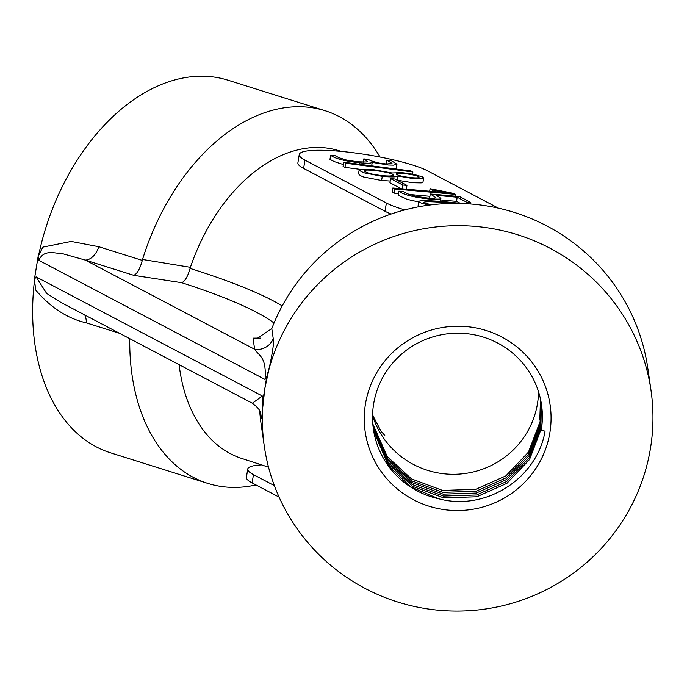 <?xml version="1.0" encoding="UTF-8"?>
<svg xmlns="http://www.w3.org/2000/svg" width="687" height="687" viewBox="0 0 687 687"><rect width="100%" height="100%" fill="white"/><g stroke="black" fill="none" stroke-linecap="round" stroke-linejoin="round"><path stroke-width="1.03" d="M279.094 497.122L252.112 482.909A67.944 10.752 -170.7 0 1 246.401 477.302L247.758 469.032A67.944 10.752 -170.7 0 1 261.601 464.884A496.358 78.558 9.3 0 1 268.067 467.074L268.548 467.237M190.411 267.32L190.093 268.411C187.723 276.672 184.923 281.438 181.677 282.7L133.785 275.332C137.091 273.967 139.925 268.986 142.295 260.399L142.544 259.471L190.411 267.32A161.376 106.932 -72.5 0 1 339.095 150.736L341.216 151.406M262.022 465.022L242.288 458.633A161.376 106.932 -72.5 0 1 179.109 364.66M133.785 275.332L85.282 260.081L254.637 349.279A16.986 16.754 171.8 0 0 273.228 338.588C274.165 341.31 272.937 350.619 269.553 366.523L266.762 376.785L265.045 379.473C266.728 356.897 259.179 356.167 254.637 349.279L253.039 338.141L256.998 338.519L271.794 328.601L272.138 327.725A195.348 192.652 -8.2 0 1 476.495 204.528A195.348 192.652 -8.2 0 1 647.832 368.369L651.036 390.654A195.348 192.652 -8.2 0 1 484.996 609.077A195.348 192.652 -8.2 0 1 264.28 446.103A195.348 192.652 -8.2 0 1 264.864 388.361L262.503 409.564C261.764 418.821 261.189 420.547 260.759 414.733A16.986 16.754 -8.2 0 0 260.682 413.634M264.28 446.103L261.086 423.81A195.348 192.652 -8.2 0 1 259.686 410.869M269.553 366.523L264.864 388.361A195.348 192.652 -8.2 0 1 459.594 225.68A195.348 192.652 -8.2 0 1 651.036 390.654M142.544 259.471A195.348 129.439 -72.5 0 1 325.011 110.693A195.348 129.439 -72.5 0 1 380.083 157.048M255.985 484.945A195.348 129.439 -72.5 0 1 207.826 483.408A195.348 129.439 -72.5 0 1 129.757 338.665M84.784 314.981A16.986 11.258 -72.5 0 1 86.313 322.864C67.584 318.588 50.744 307.69 35.81 290.18L34.35 279.54L36.059 276.861L46.63 293.392L60.903 302.409L252.344 403.226L262.34 396.021L36.059 276.861M38.644 255.169A195.348 129.439 -72.5 0 1 227.912 80.173L325.011 110.693M207.826 483.408L110.736 452.888A195.348 129.439 -72.5 0 1 34.436 280.923M38.146 256.38L42.86 247.131L71.199 241.429L98.782 246.719A16.986 11.258 107.5 0 1 85.282 260.081L62.028 253.529C54.814 253.623 44.054 248.849 38.773 260.304L38.146 256.38L34.35 279.54M549.866 432.733A93.432 92.135 -8.2 0 1 398.649 490.046A93.432 92.135 -8.2 0 1 424.463 332.362A93.432 92.135 -8.2 0 1 549.866 432.733M540.841 400.822L540.076 421.638L528.475 452.089L505.881 475.876L475.713 489.35L442.565 490.424L411.487 478.899L387.202 456.494L372.818 423.999M540.454 398.975L539.819 419.851L540.66 399.937M541.176 402.676L540.609 425.356L529.007 455.799L506.413 479.586L476.246 493.068L443.098 494.142L412.02 482.609L387.734 460.204L373.015 426.017M541.021 401.783L540.351 423.57L528.758 454.013L506.156 477.808L475.988 491.282L442.849 492.356L411.762 480.831L387.477 458.418L373.093 425.906M373.771 431.333L388.541 465.855L410.457 486.748L438.555 498.736A84.939 83.762 -8.2 0 1 373.385 429.04A84.939 83.762 -8.2 0 1 373.634 403.939A84.939 83.762 -8.2 0 1 458.298 333.204A84.939 83.762 -8.2 0 1 541.536 404.935A84.939 83.762 -8.2 0 1 541.279 430.036L541.141 429.066L529.54 459.517L506.946 483.304L476.778 496.778L443.63 497.852L412.552 486.327L388.267 463.923L373.385 428.808M541.339 403.638L540.884 427.288L529.291 457.731L506.688 481.518L476.52 494.992L443.381 496.066L412.303 484.541L388.009 462.136L373.445 428.748M438.555 498.736C485.675 511.575 537.079 478.478 545.049 431.221L541.279 430.036M540.102 418.065L539.544 417.928M266.762 376.785L262.966 399.946L262.503 409.564M262.966 399.946L262.34 396.021M253.039 338.141L260.45 338.09M498.41 208.161L427.649 170.891A67.944 10.752 9.3 0 0 353.29 152.746A67.944 10.752 9.3 0 0 299.257 154.532L297.9 162.81A67.944 10.752 9.3 0 0 303.611 168.409L385.029 211.287A67.944 10.752 9.3 0 0 391.143 214.035M299.257 154.532A67.944 10.752 9.3 0 0 304.968 160.131L386.386 203.008A67.944 10.752 9.3 0 0 404.798 209.913M396.244 168.358L395.48 168.95M343.397 164.579L334.165 161.565L329.975 159.358L330.653 155.219L334.964 155.597L339.052 157.752L346.978 160.191L357.97 161.806L366.214 161.995L367.622 161.454L363.741 158.912L363.217 162.106M343.775 162.235L410.963 170.96L412.896 171.982L345.664 163.231L343.775 162.235L343.096 166.374L344.986 167.37L359.894 169.311M423.003 181.986L421.225 182.897L412.586 182.733L397.009 180.166M390.225 181.033L381.603 180.501L363.732 177.04L360.426 175.666L358.52 173.871M390.62 178.629L394.793 178.998L406.953 185.404L402.78 185.035L390.62 178.629L389.941 182.768L401.294 188.745M392.818 188.006L446.095 192.678L432.432 189.947L430.088 188.71L453.678 193.399L455.464 194.335L394.682 189.002L392.818 188.006L392.14 192.145L394.003 193.141L398.46 193.536M408.937 194.455L429.907 196.293M440.616 199.943L456.512 201.343L460.436 203.404M418.718 201.969L407.09 199.333L398.168 195.28L398.846 191.141L403.166 191.518L407.52 193.811L416.03 196.396L427.563 198.045L434.261 198.174L435.816 197.581L430.285 194L429.607 198.139M419.31 206.667L418.134 205.516M429.667 205.035C422.642 203.738 419.001 202.553 418.761 201.489C419.611 199.453 446.524 201.617 460.908 203.464M453.077 203.395C442.875 202.364 426.661 200.939 423.802 202.27C424.008 202.983 426.807 203.799 432.217 204.726M430.285 194L459.594 196.576L470.784 202.467L466.464 202.09L457.19 197.203L456.512 201.343M457.19 197.203L436.511 195.391L440.908 198.38L439.517 199.11L429.469 199.05C413.265 197.221 403.063 194.584 398.846 191.141M470.784 202.467L470.535 203.979M466.464 202.09L466.207 203.687M455.464 194.335L455.163 196.181M394.682 189.002L394.003 193.141M432.432 189.947L432.192 191.458M430.088 188.71L429.676 191.235M406.953 185.404L406.335 189.191M402.78 185.035L402.161 188.822M397.704 176.001C396.931 177.074 391.796 177.194 382.281 176.361L364.411 172.901L361.104 171.527L359.164 169.835L372.706 169.543L391.976 172.987L401.972 172.652L413.72 174.326L422.522 176.945L423.716 178.062L421.904 178.757L413.265 178.594L397.704 176.001L397.026 180.14M411.504 177.65C416.159 178.079 418.675 177.967 419.036 177.323C418.924 174.945 396.27 172.008 396.133 173.983C397.979 175.597 403.106 176.817 411.504 177.65M383.346 175.709C389.151 176.215 392.535 176.035 393.496 175.168C393.505 172.446 364.127 168.367 364.239 170.831C366.214 172.987 372.586 174.618 383.346 175.709M412.896 171.982L412.543 174.094M345.664 163.231L344.986 167.37M372.217 162.501L371.667 165.859M363.741 158.912L368.052 159.29L370.791 160.732L378.846 163.042L386.601 163.995L391.994 163.377L386.79 160.123L391.109 160.5L396.923 164.219L393.574 165.138L388.507 165L372.234 162.398L371.555 166.597M372.234 162.398C371.117 163.343 366.918 163.472 359.644 162.793C344.479 161.084 334.818 158.56 330.653 155.219M386.79 160.123L386.163 163.961M274.379 485.64L253.469 474.631A67.944 10.752 -170.7 0 1 247.758 469.032M190.093 268.411A376.399 59.571 -170.7 0 1 282.237 305.887M260.519 413.033L260.759 414.733M271.794 328.601L273.228 338.588M142.295 260.399L98.782 246.719M119.632 333.332L86.313 322.864M538.556 391.848A84.939 83.762 -8.2 0 1 465.554 473.429A84.939 83.762 -8.2 0 1 372.56 415.652M265.045 379.473L38.773 260.304M181.677 282.7A359.902 56.961 -170.7 0 1 274.027 323.045M386.386 203.008L385.029 211.287M304.968 160.131L303.611 168.409M429.469 199.05L429.195 200.75M382.281 176.361L381.603 180.501M359.644 162.793L359.404 164.27M252.112 482.909L253.469 474.631M384.806 435.472L381.01 431.17L372.577 415.008M260.734 413.892C259.866 413.823 262.743 411.006 252.335 403.226M418.117 205.628L418.795 201.489M440.376 201.403L440.848 198.526M422.969 182.184L423.647 178.045M358.502 173.974L359.181 169.835M396.262 168.367L396.94 164.227"/></g></svg>

